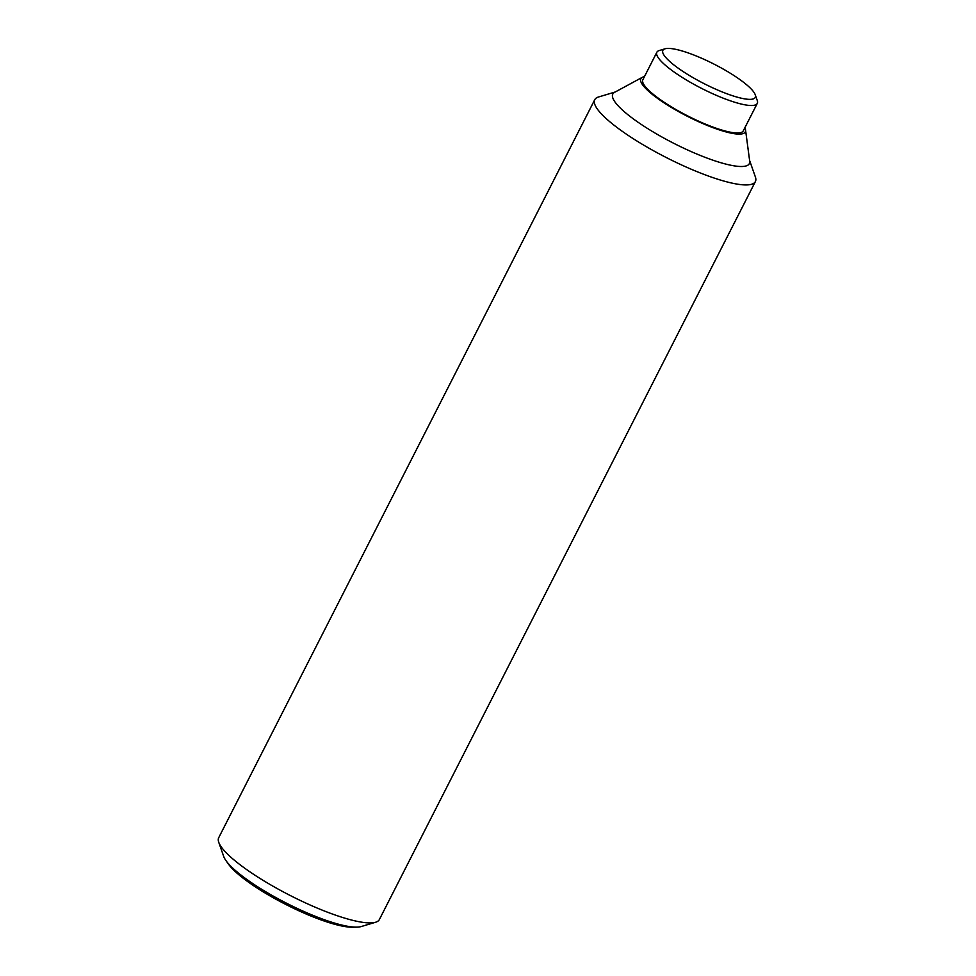 <?xml version="1.0" encoding="UTF-8"?>
<svg xmlns="http://www.w3.org/2000/svg" width="976" height="976" viewBox="0 0 976 976"><rect width="100%" height="100%" fill="white"/><g stroke="black" fill="none" stroke-linecap="round" stroke-linejoin="round"><path stroke-width="1.46" d="M749.605 160.479L755.363 176.912A90.146 19.056 -153 0 1 755.4 181.548L379.371 919.538A90.146 19.056 -153 0 1 375.601 922.247A90.146 19.056 -153 0 1 335.842 915.244A90.146 19.056 -153 0 1 218.758 842.325A90.146 19.056 -153 0 1 218.722 837.689L594.75 99.698A90.146 19.056 -153 0 1 598.52 96.99L615.197 92M218.758 842.325L223.736 856.538A78.995 16.702 27 0 0 226.005 860.661A78.995 16.702 27 0 0 231.08 866.493A78.995 16.702 27 0 0 326.338 920.429A78.995 16.702 27 0 0 356.508 927.151A78.995 16.702 27 0 0 361.169 926.566L375.601 922.247M755.4 181.548A90.146 19.056 -153 0 1 711.87 177.266A90.146 19.056 -153 0 1 629.288 136.115A90.146 19.056 -153 0 1 594.75 99.698M744.822 127.844A58.597 12.383 -153 0 1 745.554 130.028L749.69 161.186A76.628 16.202 -153 0 1 712.358 159.991A76.628 16.202 -153 0 1 638.158 122.317A76.628 16.202 -153 0 1 614.575 92.342L642.22 77.372A58.597 12.383 -153 0 1 644.416 76.677M745.554 130.028A58.597 12.383 -153 0 1 716.994 129.113A58.597 12.383 -153 0 1 660.264 100.296A58.597 12.383 -153 0 1 642.22 77.372M356.508 927.151L352.226 927.2A74.896 15.836 -153 0 1 292.434 907.753A74.896 15.836 -153 0 1 233.288 869.677A74.896 15.836 -153 0 1 228.482 864.15L226.005 860.661M755.241 94.757L757.254 100.491A56.34 11.907 -153 0 1 757.278 103.395A56.34 11.907 -153 0 1 730.072 100.711A56.34 11.907 -153 0 1 678.454 74.993A56.34 11.907 -153 0 1 656.872 52.228A56.34 11.907 -153 0 1 659.227 50.545L665.059 48.8A51.838 10.956 -153 0 1 687.909 52.826A51.838 10.956 -153 0 1 755.241 94.757A51.838 10.956 -153 0 1 730.231 94.953A51.838 10.956 -153 0 1 678.735 68.552A51.838 10.956 -153 0 1 665.059 48.8M757.278 103.395L743.273 130.869A56.34 11.907 -153 0 1 716.067 128.185A56.34 11.907 -153 0 1 664.461 102.468A56.34 11.907 -153 0 1 642.867 79.715L656.872 52.228"/></g></svg>
